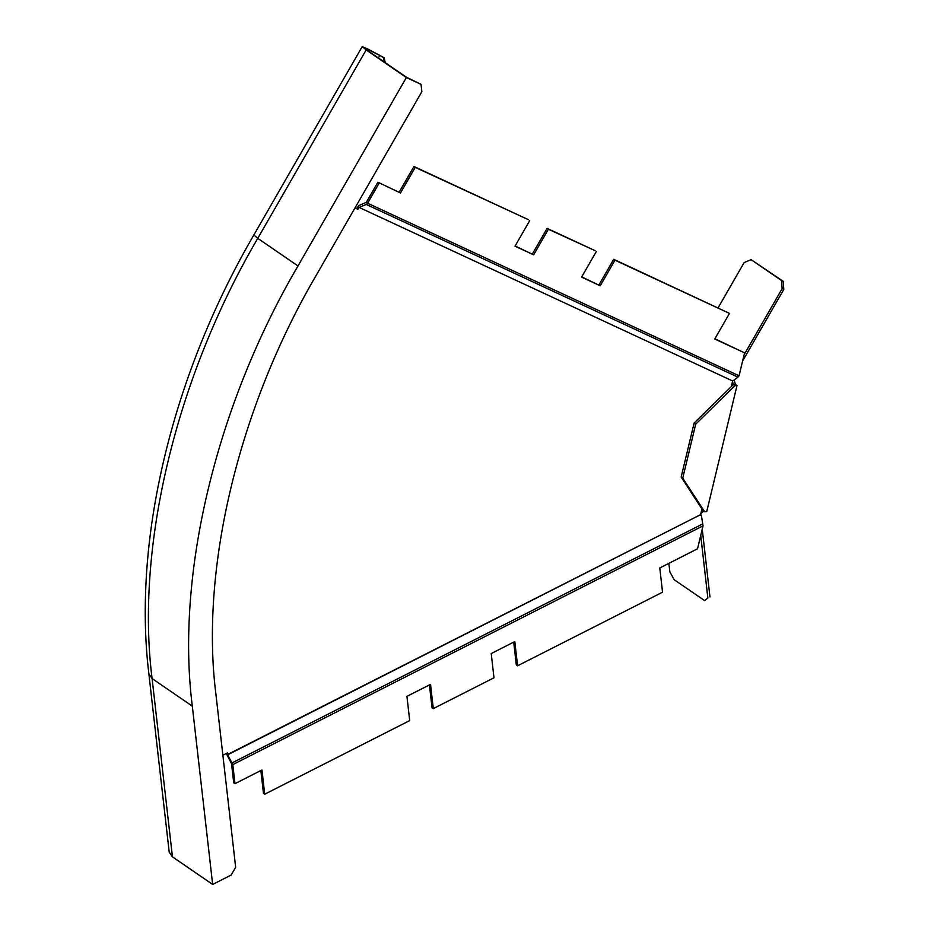 <?xml version="1.0" encoding="UTF-8"?>
<svg xmlns="http://www.w3.org/2000/svg" width="931" height="931" viewBox="0 0 931 931"><rect width="100%" height="100%" fill="white"/><g stroke="black" fill="none" stroke-linecap="round" stroke-linejoin="round"><path stroke-width="1.4" d="M781.505 280.534L783.169 281.302L783.809 289.401L782.145 288.622L781.505 280.534L751.108 259.668L783.169 281.302M742.601 361.03L783.809 289.401M782.145 288.622L744.113 354.734M701.241 511.829L703.08 510.7L704.639 511.771L706.734 511.608L737.003 385.55L735.42 384.468L734.233 380.337M700.636 515.25L701.194 512.946L703.917 511.282M735.42 384.468L733.372 384.631L732.499 381.594M707.863 598.039L704.651 600.623L707.863 598.039L700.717 535.488M702.23 529.192L709.969 596.969M668.877 563.348L669.866 571.96L674.253 579.769L704.651 600.623M718.104 307.824L744.148 262.554L751.108 259.668M733.372 384.631L734.896 385.725L737.003 385.55M703.056 510.688L681.155 477.033L694.107 423.081L733.314 384.631M694.107 423.081L695.69 424.175L682.737 478.127L704.639 511.771M734.896 385.725L695.69 424.175M681.155 477.033L682.737 478.127M378.382 57.955L379.86 55.395L366.29 48.237L364.556 47.865L367.826 50.716L406.451 77.226L421.021 84.349L421.859 91.692L316.633 274.61C238.79 407.231 199.967 568.934 215.911 694.177L235.659 867.273L231.191 875.035L212.652 884.45L192.31 706.152L152.09 678.559L172.444 856.846L212.652 884.45M366.162 49.937L362.252 46.55L253.872 234.961L257.771 238.348L366.162 49.937L406.37 77.541L297.99 265.952L257.771 238.348C176.099 377.497 135.367 547.149 152.09 678.559L148.855 673.788L169.198 852.074L172.444 856.846M362.252 46.55L384.038 57.641L383.386 57.513L384.538 62.179M421.021 84.349L406.37 77.541M379.86 55.395L383.386 57.513M297.99 265.952C216.318 405.09 175.587 574.753 192.31 706.152M385.283 62.691L384.038 57.641M355.107 207.718L356.643 208.428L358.947 205.507L366.325 202.33L377.905 182.208L400.481 192.973L377.905 182.208M359.098 207.415L366.255 204.448L737.934 377.148L732.755 381.035L359.098 207.415L732.755 381.035M354.979 207.939L357.9 209.3L358.866 207.625M356.643 208.428L357.9 209.3M737.934 377.148L739.063 375.798L367.594 203.202L366.255 204.448M399.213 192.112L413.946 166.498L415.214 167.371L400.481 192.973M413.946 166.498L528.471 219.704L415.214 167.371M529.739 220.577L515.006 246.191L533.649 254.85L515.134 245.97M533.649 254.85L548.382 229.247L547.114 228.374L532.381 253.977M547.114 228.374L595.049 250.648L548.382 229.247M596.317 251.521L581.584 277.124L600.227 285.794L581.712 276.903M600.227 285.794L614.96 260.18L613.692 259.307L598.959 284.921M613.692 259.307L729.485 313.398L614.96 260.18M714.88 338.779L744.567 352.861L714.752 339L729.485 313.398M739.063 375.798L744.567 352.861M367.594 203.202L379.173 183.081M226.291 753.482L231.551 763.746L233.716 782.796L234.984 783.669L261.96 769.972L264.718 794.201L409.698 720.594L406.928 696.353L430.529 684.378L433.299 708.607L493.977 677.791L491.219 653.562L514.808 641.575L517.578 665.805L662.546 592.197L659.788 567.957L697.528 548.801L703.033 525.852L701.485 516.03L700.682 514.622L227.676 754.808L232.808 764.619L234.984 783.669M222.87 755.216L227.397 752.923L227.676 754.808M227.571 754.517L700.682 514.622M700.647 514.296L701.927 508.954M731.301 386.609L732.581 381.268M517.578 665.805L516.309 664.943L513.714 642.134M433.299 708.607L432.031 707.735L429.424 684.937M264.718 794.201L263.461 793.328L260.855 770.531M703.033 525.852L232.808 764.619M232.203 762.838L702.696 523.932M253.872 234.961C175.656 369.013 131.946 534.173 148.855 673.788"/></g></svg>
